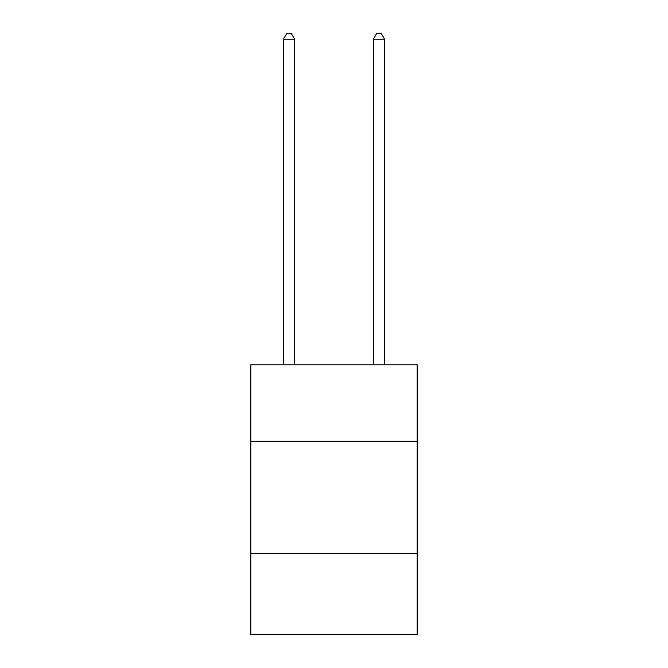 <?xml version="1.0" encoding="UTF-8"?>
<svg xmlns="http://www.w3.org/2000/svg" width="668" height="668" viewBox="0 0 668 668"><rect width="100%" height="100%" fill="white"/><g stroke="black" fill="none" stroke-linecap="round" stroke-linejoin="round"><path stroke-width="1" d="M417.191 441.247L417.191 364.803L250.809 364.803L250.809 441.247L417.191 441.247L417.191 634.6L250.809 634.6L250.809 441.247M417.191 553.663L250.809 553.663M294.655 364.803L294.655 39.245L283.416 39.245L283.416 364.803M283.416 39.245L286.789 33.4L291.281 33.4L294.655 39.245M384.584 364.803L384.584 39.245L373.345 39.245L373.345 364.803M373.345 39.245L376.719 33.4L381.211 33.4L384.584 39.245"/></g></svg>
